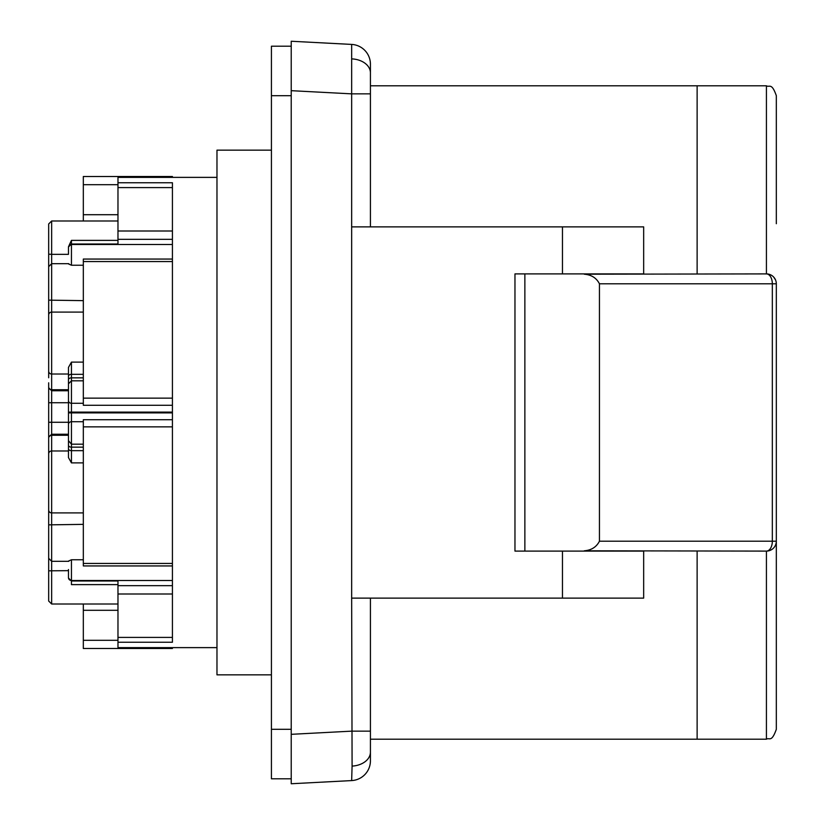 <?xml version="1.0" encoding="UTF-8"?>
<svg xmlns="http://www.w3.org/2000/svg" width="825" height="825" viewBox="0 0 825 825"><rect width="100%" height="100%" fill="white"/><g stroke="black" fill="none" stroke-linecap="round" stroke-linejoin="round"><path stroke-width="1.24" d="M172.425 419.719L83.325 419.719L83.325 565.94L172.425 565.94L172.425 642.242L117.975 642.242L117.975 594L172.425 594M172.425 176.498L83.325 176.498L83.325 220.997M172.425 405.281L83.325 405.281L83.325 259.06L172.425 259.06L172.425 182.758L117.975 182.758L117.975 177.375L216.975 177.375M83.325 563.454L172.425 563.454L172.425 259.06M172.425 648.502L83.325 648.502L83.325 610.294L117.975 610.294M83.325 421.719L71.445 421.719A2.97 2.65 180 0 0 68.475 424.359L68.475 402.724L51.645 402.724L51.645 422.276L68.475 422.276L68.475 450.976L51.645 450.976L51.645 604.003L117.975 604.003M48.675 480.098L48.675 402.724L51.645 402.724L51.645 390.761L68.475 390.761L68.475 367.393L71.445 362.113L71.445 462.887L68.475 457.607L68.475 440.653L71.445 444.18L83.325 444.18M48.675 330.681L48.675 266.661L51.645 263.691L51.645 374.024L68.475 374.024M48.675 382.8L48.675 402.724L48.675 382.8M48.675 504.384L48.675 438.127A2.97 2.867 0 0 1 51.645 435.26L68.475 435.26M68.475 384.347L68.475 367.393M271.425 674.85L216.975 674.85L216.975 150.15L271.425 150.15M776.325 601.291L776.325 541.2A9.9 9.9 0 0 1 766.425 551.1L584.265 550.801C591.391 550.234 596.454 547.037 599.445 541.2L599.445 283.8C596.465 277.963 591.401 274.766 584.265 274.199L766.425 273.9L766.425 85.8L370.425 85.8L370.425 226.875M562.464 598.125L562.464 551.1L643.665 551.1L643.665 598.125L351.656 598.125L351.656 44.416A19.8 19.8 0 0 1 370.425 64.195L370.425 93.854L351.656 93.854L291.225 90.678L291.225 783.75L351.656 780.584L352.089 766.095A19.8 14.004 0 0 0 370.425 752.132L370.425 598.125L370.425 739.2L697.125 739.2L697.125 551.1L697.125 739.2L766.425 739.2L766.425 551.1A9.9 5.909 90 0 0 772.334 541.2L772.334 283.8L599.445 283.8M352.089 766.095L351.656 598.125M370.425 731.146L351.656 731.146L291.225 734.322L291.225 778.8L271.425 778.8L271.425 46.2L291.225 46.2L291.225 90.678L291.225 41.25L351.656 44.416M370.425 85.8L370.425 72.868A19.8 14.004 0 0 0 352.089 58.905M216.975 647.625L117.975 647.625L117.975 642.242M69.3 244.922L71.445 240.384L71.445 265.238L68.475 263.928M83.325 610.294L83.325 604.003M562.464 551.1L514.965 551.1L514.965 273.9L643.665 273.9L643.665 226.875L351.656 226.875M370.425 752.132L370.425 760.805A19.8 19.8 0 0 1 351.656 780.584M697.125 85.8L697.125 273.9L697.125 85.8M48.675 377.767L48.675 315.026A2.97 2.939 0 0 1 51.645 312.087L83.325 312.087M68.475 569.528L68.475 577.686A2.97 2.826 0 0 0 71.445 580.511L71.445 584.616L117.975 584.616M51.645 604.003L48.675 601.033L48.675 486.142M48.675 488.699L48.675 535.899M48.675 448.233L48.675 456.328M48.675 481.573L48.675 494.319M48.675 506.818L48.675 529.629M68.836 561.309L51.645 561.309L48.675 558.339L48.675 524.855L83.325 524.36M48.675 345.232L48.675 360.948M172.425 244.489L71.445 244.489A2.97 2.826 0 0 0 68.475 247.314L68.475 253.811M48.675 293.308L48.675 318.182M48.675 344.902L48.675 338.858M48.675 295.371L48.675 223.967L51.645 220.997L51.645 254.337L68.475 254.337M68.475 561.072L71.445 559.762L71.445 580.511L117.975 580.511L117.975 585.657L172.425 585.657M68.475 457.607L68.475 457.05M172.425 412.098L68.475 412.098L68.475 384.017M117.975 594L117.975 585.657M117.975 244.489L117.975 231L172.425 231M117.975 231L117.975 182.758M83.325 214.706L117.975 214.706M172.425 563.454L172.425 565.94M580.387 551.1L524.865 551.1L524.865 273.9L580.387 273.9M766.425 85.8C769.354 87.698 771.612 82.17 776.325 95.7L776.325 223.709M768.529 274.127L766.425 273.9A9.9 9.9 0 0 1 776.325 283.8L776.325 729.3C771.437 743.047 769.395 737.199 766.425 739.2M773.726 277.118L775.49 279.819M271.425 46.2L291.225 46.2M83.325 426.855L172.425 426.855M83.325 261.546L172.425 261.546M83.325 640.303L117.975 640.303M48.675 300.145L83.325 300.64M48.675 509.974A2.97 2.939 0 0 0 51.645 512.913L83.325 512.913M83.325 450.677L71.445 450.677A2.97 1.908 180 0 1 68.475 448.759M83.325 462.887L71.445 462.887M83.325 374.323L71.445 374.323A2.97 1.908 180 0 0 68.475 376.241M117.975 240.384L71.445 240.384M48.675 570.817L68.475 570.663M83.325 265.238L71.445 265.238M83.325 362.113L71.445 362.113M83.325 403.281L71.445 403.281A2.97 2.65 180 0 1 68.475 400.641M83.325 377.85L71.445 377.85A2.97 1.908 180 0 0 68.475 379.768M562.464 273.9L562.464 226.875M83.325 559.762L71.445 559.762M172.425 580.511L117.975 580.511M83.325 447.15L71.445 447.15A2.97 1.908 180 0 1 68.475 445.232M172.425 412.902L68.475 412.902M48.675 422.276L51.645 422.276L51.645 450.976A2.97 2.867 0 0 0 48.675 453.843M48.675 371.157A2.97 2.867 180 0 0 51.645 374.024L51.645 389.74L68.475 389.74M48.675 386.873A2.97 2.867 180 0 0 51.645 389.74L51.645 390.761L48.675 387.791M48.675 254.182L51.645 254.337L51.645 263.691L68.836 263.691M117.975 637.405L172.425 637.405M117.975 239.343L172.425 239.343M117.975 187.595L172.425 187.595M83.325 398.145L172.425 398.145M83.325 184.697L117.975 184.697M599.445 541.2L776.325 541.2M766.425 273.9A9.9 5.909 90 0 1 772.334 283.8L776.325 283.8M271.425 729.3L291.225 729.3M271.425 95.7L291.225 95.7M51.645 220.997L117.975 220.997M117.975 244.004L71.445 244.004L68.475 246.974M117.975 580.996L71.445 580.996L68.475 578.026M83.325 380.82L71.445 380.82L68.475 383.79M48.675 437.209L51.645 434.239L68.475 434.239"/></g></svg>
